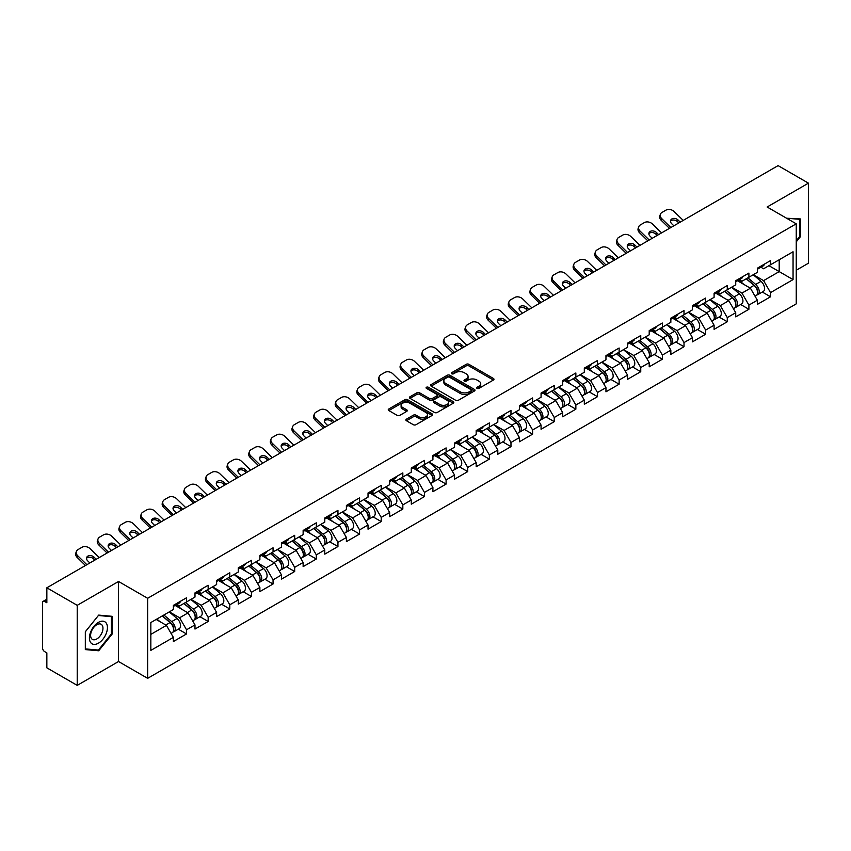 <?xml version="1.0" encoding="UTF-8"?>
<svg xmlns="http://www.w3.org/2000/svg" width="851" height="851" viewBox="0 0 851 851"><rect width="100%" height="100%" fill="white"/><g stroke="black" fill="none" stroke-linecap="round" stroke-linejoin="round"><path stroke-width="1.28" d="M477.049 388.375A1.351 0.777 0 0 0 478.953 388.375L493.41 380.035A1.925 1.106 0 0 0 493.974 379.248A1.925 1.106 0 0 0 493.41 378.461L468.912 364.313A1.925 1.106 0 0 0 466.199 364.313L451.732 372.664A1.351 0.777 0 0 0 451.338 373.217A1.351 0.777 0 0 0 451.732 373.77A1.351 0.777 0 0 0 453.636 373.77L455.508 372.685A6.159 3.553 0 0 1 464.22 372.685L466.263 373.866A6.159 3.553 0 0 1 468.061 376.376A6.159 3.553 0 0 1 466.263 378.897L464.391 379.971A1.351 0.777 0 0 0 463.997 380.525A1.351 0.777 0 0 0 464.391 381.078A1.351 0.777 0 0 0 466.295 381.078L468.167 379.993A6.159 3.553 0 0 1 476.879 379.993L478.922 381.174A6.159 3.553 0 0 1 480.719 383.684A6.159 3.553 0 0 1 478.922 386.194L477.049 387.279A1.351 0.777 0 0 0 476.656 387.833A1.351 0.777 0 0 0 477.049 388.375L477.049 387.279M406.448 419.16A1.925 1.106 0 0 0 405.884 419.947A1.925 1.106 0 0 0 406.448 420.734L413.32 424.702A1.925 1.106 0 0 0 416.043 424.702L432.106 415.426A1.925 1.106 0 0 0 432.67 414.639A1.925 1.106 0 0 0 432.106 413.863L407.608 399.715A1.925 1.106 0 0 0 404.885 399.715L388.822 408.991A1.925 1.106 0 0 0 388.258 409.767A1.925 1.106 0 0 0 388.822 410.554L397.13 415.352A1.925 1.106 0 0 0 399.853 415.352L406.725 411.384A1.925 1.106 0 0 0 407.289 410.597A1.925 1.106 0 0 0 406.725 409.81L402.608 407.438A5.149 2.968 0 0 1 401.098 405.331A5.149 2.968 0 0 1 404.278 402.587A5.149 2.968 0 0 1 409.884 403.236L426.011 412.544A5.149 2.968 0 0 1 427.521 414.639A5.149 2.968 0 0 1 424.341 417.394A5.149 2.968 0 0 1 418.735 416.745L416.043 415.192A1.925 1.106 0 0 0 413.32 415.192L406.448 419.16L406.448 420.734M118.534 581.478L77.218 605.327L46.848 587.796L778.091 165.626L808.45 183.156L767.134 207.006L796.249 223.813L147.649 598.285L118.534 581.478L118.534 661.525L147.649 678.332L147.649 598.285M455.647 400.268A1.925 1.106 0 0 0 458.37 400.268L474.433 390.992A1.925 1.106 0 0 0 474.996 390.205A1.925 1.106 0 0 0 474.433 389.418L449.934 375.28A1.925 1.106 0 0 0 447.211 375.28L431.149 384.546A1.925 1.106 0 0 0 430.585 385.333A1.925 1.106 0 0 0 431.149 386.12L455.647 400.268M426.989 388.673A1.351 0.777 0 0 1 428.361 388.864L453.243 403.225L437.201 412.48A1.925 1.106 0 0 1 434.489 412.48L409.991 398.342L409.991 396.768A1.925 1.106 0 0 0 409.427 397.555A1.925 1.106 0 0 0 409.991 398.342M409.991 396.768L416.862 392.8A1.925 1.106 0 0 1 419.586 392.8L429.521 398.534A1.925 1.106 0 0 0 432.234 398.534L436.797 395.906A1.925 1.106 0 0 0 437.361 395.119A1.925 1.106 0 0 0 436.797 394.332L426.457 388.364A1.351 0.777 0 0 1 426.064 387.811A1.351 0.777 0 0 1 426.894 387.088A1.351 0.777 0 0 1 428.361 387.258L453.264 401.64A1.925 1.106 0 0 1 453.828 402.427A1.925 1.106 0 0 1 453.264 403.214L453.264 401.64M147.649 678.332L796.249 303.871L796.249 223.813M178.316 629.197L186.539 633.942L186.539 629.783L179.604 617.773L169.349 611.848M186.539 633.942L173.37 641.548L173.37 637.388L150.84 650.398L150.84 622.538L173.37 609.529L173.37 605.369L186.539 597.764L186.539 601.923L194.996 597.04L194.996 592.881L208.165 585.275L208.165 589.435L216.622 584.552L216.622 580.393L229.791 572.787L229.791 576.957L238.259 572.063L238.259 567.904L251.428 560.298L251.428 564.468L259.885 559.586L259.885 555.416L273.054 547.81L273.054 551.98L281.511 547.097L281.511 542.927L294.68 535.322L294.68 539.491L303.137 534.609L303.137 530.439L316.317 522.844L316.317 527.003L324.774 522.12L324.774 517.961L337.943 510.355L337.943 514.515L346.4 509.632L346.4 505.473L359.569 497.867L359.569 502.026L368.026 497.144L368.026 492.984L381.205 485.378L381.205 489.538L389.662 484.655L389.662 480.496L402.831 472.89L402.831 477.049L411.288 472.167L411.288 468.007L424.458 460.402L424.458 464.561L432.914 459.678L432.914 455.519L446.094 447.913L446.094 452.072L454.551 447.19L454.551 443.031L467.72 435.425L467.72 439.584L476.177 434.701L476.177 430.542L489.346 422.936L489.346 427.096L497.803 422.213L497.803 418.054L510.972 410.448L510.972 414.618L519.44 409.735L519.44 405.565L532.609 397.96L532.609 402.129L541.066 397.247L541.066 393.077L554.235 385.471L554.235 389.641L562.692 384.758L562.692 380.588L575.861 372.983L575.861 377.153L584.318 372.27L584.318 368.1L597.498 360.505L597.498 364.664L605.955 359.782L605.955 355.622L619.124 348.016L619.124 352.176L627.581 347.293L627.581 343.134L640.75 335.528L640.75 339.687L649.207 334.805L649.207 330.645L662.386 323.04L662.386 327.199L670.843 322.316L670.843 318.157L684.013 310.551L684.013 314.71L692.469 309.828L692.469 305.669L705.639 298.063L705.639 302.222L714.095 297.339L714.095 293.18L727.275 285.574L727.275 289.734L735.732 284.851L735.732 280.692L748.901 273.086L748.901 277.245L757.358 272.363L757.358 268.203L770.527 260.597L770.527 264.767L793.058 251.758L793.058 279.607L770.527 292.616L763.592 280.617L753.337 274.692M762.305 292.031L770.527 296.786L770.527 292.616M770.527 296.786L757.358 304.392L757.358 300.222L748.901 305.105L741.966 293.095L731.711 287.181M740.678 304.52L748.901 309.275L748.901 305.105M748.901 309.275L735.732 316.87L735.732 312.711L727.275 317.593L720.34 305.583L710.074 299.658M719.042 317.008L727.275 321.752L727.275 317.593M727.275 321.752L714.095 329.358L714.095 325.199L705.639 330.082L698.714 318.072L688.448 312.147M697.416 329.497L705.639 334.241L705.639 330.082M705.639 334.241L692.469 341.847L692.469 337.687L684.013 342.57L677.077 330.56L666.822 324.635M675.79 341.985L684.013 346.729L684.013 342.57M684.013 346.729L670.843 354.335L670.843 350.176L662.386 355.058L655.451 343.049L645.186 337.124M654.153 354.473L662.386 359.218L662.386 355.058M662.386 359.218L649.207 366.824L649.207 362.664L640.75 367.547L633.825 355.537L623.56 349.612M632.527 366.962L640.75 371.706L640.75 367.547M640.75 371.706L627.581 379.312L627.581 375.153L619.124 380.035L612.188 368.026L601.934 362.1M610.901 379.45L619.124 384.195L619.124 380.035M619.124 384.195L605.955 391.8L605.955 387.641L597.498 392.524L590.562 380.514L580.297 374.589M589.264 391.939L597.498 396.683L597.498 392.524M597.498 396.683L584.318 404.289L584.318 400.13L575.861 405.012L568.936 393.002L558.671 387.077M567.638 404.416L575.861 409.171L575.861 405.012M575.861 409.171L562.692 416.777L562.692 412.607L554.235 417.501L547.299 405.491L537.045 399.566M546.012 416.905L554.235 421.66L554.235 417.501M554.235 421.66L541.066 429.266L541.066 425.096L532.609 429.978L525.673 417.979L515.419 412.054M524.376 429.393L532.609 434.148L532.609 429.978M532.609 434.148L519.44 441.754L519.44 437.584L510.972 442.467L504.047 430.468L493.782 424.543M502.75 441.882L510.972 446.637L510.972 442.467M510.972 446.637L497.803 454.243L497.803 450.073L489.346 454.955L482.411 442.945L472.156 437.031M481.123 454.37L489.346 459.125L489.346 454.955M489.346 459.125L476.177 466.72L476.177 462.561L467.72 467.444L460.785 455.434L450.53 449.519M459.497 466.859L467.72 471.603L467.72 467.444M467.72 471.603L454.551 479.209L454.551 475.049L446.094 479.932L439.159 467.922L428.893 461.997M437.861 479.347L446.094 484.091L446.094 479.932M446.094 484.091L432.914 491.697L432.914 487.538L424.458 492.421L417.533 480.411L407.267 474.486M416.235 491.835L424.458 496.58L424.458 492.421M424.458 496.58L411.288 504.186L411.288 500.026L402.831 504.909L395.896 492.899L385.641 486.974M394.609 504.324L402.831 509.068L402.831 504.909M402.831 509.068L389.662 516.674L389.662 512.515L381.205 517.397L374.27 505.388L364.005 499.463M372.972 516.812L381.205 521.557L381.205 517.397M381.205 521.557L368.026 529.162L368.026 525.003L359.569 529.886L352.644 517.876L342.379 511.951M351.346 529.301L359.569 534.045L359.569 529.886M359.569 534.045L346.4 541.651L346.4 537.492L337.943 542.374L331.007 530.364L320.753 524.439M329.72 541.789L337.943 546.533L337.943 542.374M337.943 546.533L324.774 554.139L324.774 549.98L316.317 554.863L309.381 542.853L299.116 536.928M308.083 554.267L316.317 559.022L316.317 554.863M316.317 559.022L303.137 566.628L303.137 562.468L294.68 567.351L287.755 555.341L277.49 549.416M286.457 566.755L294.68 571.51L294.68 567.351M294.68 571.51L281.511 579.116L281.511 574.946L273.054 579.829L266.118 567.83L255.864 561.905M264.831 579.244L273.054 583.999L273.054 579.829M273.054 583.999L259.885 591.605L259.885 587.435L251.428 592.317L244.492 580.318L234.238 574.393M243.195 591.732L251.428 596.487L251.428 592.317M251.428 596.487L238.259 604.093L238.259 599.923L229.791 604.806L222.866 592.807L212.601 586.882M221.568 604.221L229.791 608.976L229.791 604.806M229.791 608.976L216.622 616.581L216.622 612.412L208.165 617.294L201.23 605.284L190.975 599.37M199.942 616.709L208.165 621.464L208.165 617.294M208.165 621.464L194.996 629.059L194.996 624.9L186.539 629.783M176.923 604.38L179.604 605.933L186.539 601.923M179.604 617.773L188.06 612.89L175.125 605.423M194.996 624.9L188.06 612.89M198.549 591.892L201.23 593.445L208.165 589.435M201.23 605.284L209.697 600.402L196.751 592.934M216.622 612.412L209.697 600.402M220.186 579.403L222.866 580.956L229.791 576.957M222.866 592.807L231.323 587.913L218.377 580.446M238.259 599.923L231.323 587.913M241.812 566.915L244.492 568.468L251.428 564.468M244.492 580.318L252.949 575.436L240.014 567.957M259.885 587.435L252.949 575.436M263.438 554.427L266.118 555.98L273.054 551.98M266.118 567.83L274.575 562.947L261.64 555.469M281.511 574.946L274.575 562.947M285.074 541.949L287.755 543.491L294.68 539.491M287.755 555.341L296.212 550.459L283.266 542.981M303.137 562.468L296.212 550.459M306.7 529.46L309.381 531.003L316.317 527.003M309.381 542.853L317.838 537.97L304.903 530.492M324.774 549.98L317.838 537.97M328.326 516.972L331.007 518.514L337.943 514.515M331.007 530.364L339.464 525.482L326.529 518.014M346.4 537.492L339.464 525.482M349.963 504.483L352.644 506.026L359.569 502.026M352.644 517.876L361.101 512.993L348.155 505.526M368.026 525.003L361.101 512.993M371.589 491.995L374.27 493.537L381.205 489.538M374.27 505.388L382.727 500.505L369.791 493.037M389.662 512.515L382.727 500.505M393.215 479.507L395.896 481.049L402.831 477.049M395.896 492.899L404.353 488.017L391.417 480.549M411.288 500.026L404.353 488.017M414.852 467.018L417.533 468.571L424.458 464.561M417.533 480.411L425.989 475.528L413.043 468.061M432.914 487.538L425.989 475.528M436.478 454.53L439.159 456.083L446.094 452.072M439.159 467.922L447.615 463.04L434.67 455.572M454.551 475.049L447.615 463.04M458.104 442.041L460.785 443.594L467.72 439.584M460.785 455.434L469.241 450.551L456.306 443.084M476.177 462.561L469.241 450.551M479.741 429.553L482.411 431.106L489.346 427.096M482.411 442.945L490.878 438.063L477.932 430.595M497.803 450.073L490.878 438.063M501.367 417.064L504.047 418.618L510.972 414.618M504.047 430.468L512.504 425.585L499.558 418.107M519.44 437.584L512.504 425.585M522.993 404.576L525.673 406.129L532.609 402.129M525.673 417.979L534.13 413.097L521.195 405.619M541.066 425.096L534.13 413.097M544.619 392.098L547.299 393.641L554.235 389.641M547.299 405.491L555.756 400.608L542.821 393.13M562.692 412.607L555.756 400.608M566.255 379.61L568.936 381.152L575.861 377.153M568.936 393.002L577.393 388.12L564.447 380.642M584.318 400.13L577.393 388.12M587.881 367.121L590.562 368.664L597.498 364.664M590.562 380.514L599.019 375.631L586.084 368.164M605.955 387.641L599.019 375.631M609.507 354.633L612.188 356.175L619.124 352.176M612.188 368.026L620.645 363.143L607.71 355.675M627.581 375.153L620.645 363.143M631.144 342.145L633.825 343.687L640.75 339.687M633.825 355.537L642.282 350.655L629.336 343.187M649.207 362.664L642.282 350.655M652.77 329.656L655.451 331.199L662.386 327.199M655.451 343.049L663.908 338.166L650.972 330.699M670.843 350.176L663.908 338.166M674.396 317.168L677.077 318.71L684.013 314.71M677.077 330.56L685.534 325.678L672.598 318.21M692.469 337.687L685.534 325.678M696.033 304.679L698.714 306.232L705.639 302.222M698.714 318.072L707.17 313.189L694.225 305.722M714.095 325.199L707.17 313.189M717.659 292.191L720.34 293.744L727.275 289.734M720.34 305.583L728.796 300.701L715.851 293.233M735.732 312.711L728.796 300.701M739.285 279.702L741.966 281.255L748.901 277.245M741.966 293.095L750.422 288.212L737.487 280.745M757.358 300.222L750.422 288.212M760.922 267.214L763.592 268.767L770.527 264.767M763.592 280.617L779.197 271.607L779.197 259.757L793.058 251.758M768.932 265.682L793.058 279.607M796.249 270.246L808.45 263.204L808.45 183.156M77.218 605.327L77.218 685.374L46.848 667.844L46.848 652.877L44.635 651.6A2.936 1.702 -120 0 1 42.55 647.994L42.55 602.689A2.936 1.702 -120 0 1 43.156 601.338A2.936 1.702 -120 0 1 44.635 601.487L46.848 602.763L46.848 587.796M77.218 685.374L118.534 661.525M150.84 634.389L166.434 625.379L156.169 619.454M173.37 637.388L166.434 625.379M796.249 241.865L800.344 236.78L800.344 218.941L786.569 218.228L799.642 219.303L799.642 236.578L796.249 240.812M112.087 616.305L98.705 615.103L85.323 631.75L85.323 649.59L98.705 650.781L112.087 634.144L112.087 616.305M477.581 388.567L478.922 387.801A6.159 3.553 0 0 0 480.719 385.29L480.719 383.684M468.061 376.376L468.061 377.982A6.159 3.553 0 0 1 466.263 380.493L464.933 381.259M493.389 380.046L468.912 365.919A1.925 1.106 0 0 0 466.199 365.919L452.275 373.951M474.401 391.003L449.934 376.876A1.925 1.106 0 0 0 447.211 376.876L431.18 386.131M471.029 390.758A1.351 0.777 0 0 0 471.422 390.205A1.351 0.777 0 0 0 471.029 389.652L449.519 377.238A1.351 0.777 0 0 0 447.615 377.238L445.647 378.387A6.159 3.553 0 0 0 443.839 380.897A6.159 3.553 0 0 0 445.647 383.407L460.338 391.896A6.159 3.553 0 0 0 469.05 391.896L471.029 390.758L471.029 392.354A1.351 0.777 0 0 0 471.422 391.811L471.422 390.205M443.839 380.897L443.839 382.493A6.159 3.553 0 0 0 445.647 385.014L445.647 383.407M471.029 392.354L469.05 393.502A6.159 3.553 0 0 1 460.338 393.502L445.647 385.014M410.012 398.353L416.862 394.396L416.862 392.8M437.361 395.119L437.361 396.715A1.925 1.106 0 0 1 436.797 397.502L432.234 400.14A1.925 1.106 0 0 1 429.521 400.14L419.586 394.396A1.925 1.106 0 0 0 416.862 394.396M439.829 404.491A5.149 2.968 0 0 0 445.435 405.129A5.149 2.968 0 0 0 448.615 402.385A5.149 2.968 0 0 0 447.105 400.289L441.424 397.002A1.925 1.106 0 0 0 438.701 397.002L434.148 399.64A1.925 1.106 0 0 0 433.584 400.417A1.925 1.106 0 0 0 434.148 401.204L439.829 404.491L439.829 406.087A5.149 2.968 0 0 0 445.435 406.735A5.149 2.968 0 0 0 448.615 403.991L448.615 402.385M433.584 400.417L433.584 402.023A1.925 1.106 0 0 0 434.148 402.81L434.148 401.204M439.829 406.087L434.148 402.81M427.521 414.639L427.521 416.245A5.149 2.968 0 0 1 424.341 418.99A5.149 2.968 0 0 1 418.735 418.341L416.043 416.799A1.925 1.106 0 0 0 413.32 416.799L406.47 420.745M401.098 405.331L401.098 406.938A5.149 2.968 0 0 0 402.608 409.033L402.608 407.438M406.693 411.395L402.608 409.033M432.106 413.863L432.106 415.426L407.608 401.31A1.925 1.106 0 0 0 404.885 401.31L388.854 410.576M799.642 236.376L800.344 236.78M111.385 633.74L112.087 634.144M97.291 649.973L98.705 650.781M755.709 286.627L754.741 286.064M756.954 294.871A6.468 3.734 -120 0 0 757.89 294.584A6.468 3.734 -120 0 0 759.049 290.063A6.468 3.734 -120 0 0 755.677 284.425L747.88 277.841M757.89 294.584L763.23 291.499A6.468 3.734 -120 0 0 764.389 286.978A6.468 3.734 -120 0 0 761.017 281.341L753.22 274.756M746.38 278.702L755.273 286.213A3.925 2.266 60 0 1 757.39 291.053M755.05 296.222L756.231 295.542A6.468 3.734 -120 0 0 757.39 291.021A6.468 3.734 -120 0 0 754.018 285.383L746.21 278.798M743.965 284.489L738.7 280.043M669.45 228.345L661.184 220.292A5.883 4.319 -160.3 0 1 659.812 215.899L660.397 214.271A5.883 4.319 19.7 0 0 661.77 218.664L670.875 227.525M678.811 222.941L677.492 221.654A4.51 3.308 19.7 0 0 671.29 220.558A4.51 3.308 19.7 0 0 670.503 221.207M683.215 220.398L674.109 211.537A5.883 4.319 19.7 0 0 666.014 210.112L661.993 212.431A5.883 4.319 19.7 0 0 660.397 214.271M680.226 222.122L678.077 220.026A4.51 3.308 -160.3 0 0 671.875 218.93A4.51 3.308 -160.3 0 0 670.652 220.345A4.51 3.308 -160.3 0 0 671.705 223.707L673.854 225.802M759.092 267.203A6.468 3.734 60 0 1 757.89 268.969A6.468 3.734 60 0 1 757.358 269.182M764.432 264.118A6.468 3.734 60 0 1 763.23 265.884L757.89 268.969M798.791 218.803L799.642 219.303M90.621 642.494A12.744 7.361 120 0 0 102.928 639.197A12.744 7.361 120 0 0 106.226 623.081A12.744 7.361 120 0 0 93.918 626.379A12.744 7.361 120 0 0 90.621 642.494M91.44 638.484A8.723 5.042 120 0 0 92.419 639.399A8.723 5.042 120 0 0 100.546 635.325A8.723 5.042 120 0 0 102.131 625.187A8.723 5.042 120 0 0 101.152 624.283A8.723 5.042 120 0 0 93.025 628.357A8.723 5.042 120 0 0 91.44 638.484M98.429 615.496L111.385 616.656L111.385 633.942L98.429 650.068L85.462 648.909L85.462 631.623L98.397 615.486M110.534 616.167L111.385 616.656M734.083 299.116L733.105 298.552M735.317 307.36A6.468 3.734 -120 0 0 736.264 307.073A6.468 3.734 -120 0 0 737.423 302.552A6.468 3.734 -120 0 0 734.051 296.914L726.254 290.329M736.264 307.073L741.593 303.988A6.468 3.734 -120 0 0 742.763 299.467A6.468 3.734 -120 0 0 739.391 293.829L731.583 287.244M724.744 291.191L733.647 298.701A3.925 2.266 60 0 1 735.764 303.541M733.413 308.711L734.594 308.03A6.468 3.734 -120 0 0 735.764 303.509A6.468 3.734 -120 0 0 732.392 297.871L724.584 291.287M722.339 296.978L717.074 292.531M712.447 311.604L711.479 311.04M713.691 319.848A6.468 3.734 -120 0 0 714.627 319.561A6.468 3.734 -120 0 0 715.797 315.04A6.468 3.734 -120 0 0 712.425 309.402L704.617 302.818M714.627 319.561L719.967 316.476A6.468 3.734 -120 0 0 721.127 311.955A6.468 3.734 -120 0 0 717.765 306.317L709.957 299.733M703.117 303.679L712.021 311.189A3.925 2.266 60 0 1 714.138 316.019M711.787 321.199L712.968 320.519A6.468 3.734 -120 0 0 714.127 315.998A6.468 3.734 -120 0 0 710.755 310.36L702.958 303.775M700.703 309.466L695.437 305.02M690.821 324.082L689.853 323.529M692.065 332.337A6.468 3.734 -120 0 0 693.001 332.039A6.468 3.734 -120 0 0 694.161 327.518A6.468 3.734 -120 0 0 690.799 321.891L682.991 315.306M693.001 332.039L698.341 328.965A6.468 3.734 -120 0 0 699.501 324.444A6.468 3.734 -120 0 0 696.129 318.806L688.331 312.221M681.491 316.168L690.384 323.678A3.925 2.266 60 0 1 692.501 328.507M690.161 333.688L691.342 333.007A6.468 3.734 -120 0 0 692.501 328.486A6.468 3.734 -120 0 0 689.129 322.848L681.332 316.264M679.077 321.955L673.811 317.508M669.194 336.57L668.216 336.017M670.428 344.825A6.468 3.734 -120 0 0 671.375 344.527A6.468 3.734 -120 0 0 672.535 340.006A6.468 3.734 -120 0 0 669.163 334.369L661.365 327.795M671.375 344.527L676.715 341.453A6.468 3.734 -120 0 0 677.875 336.932A6.468 3.734 -120 0 0 674.503 331.294L666.695 324.71M659.855 328.656L668.758 336.166A3.925 2.266 60 0 1 670.875 340.996M668.535 346.176L669.705 345.495A6.468 3.734 -120 0 0 670.875 340.974A6.468 3.734 -120 0 0 667.503 335.337L659.695 328.752M657.451 334.432L652.185 329.997M647.558 349.059L646.59 348.506M648.802 357.314A6.468 3.734 -120 0 0 649.738 357.016A6.468 3.734 -120 0 0 650.909 352.495A6.468 3.734 -120 0 0 647.537 346.857L639.729 340.272M649.738 357.016L655.079 353.942A6.468 3.734 -120 0 0 656.249 349.421A6.468 3.734 -120 0 0 652.877 343.783L645.069 337.198M638.229 341.145L647.132 348.655A3.925 2.266 60 0 1 649.249 353.484M646.898 358.665L648.079 357.984A6.468 3.734 -120 0 0 649.239 353.463A6.468 3.734 -120 0 0 645.877 347.825L638.069 341.24M635.814 346.921L630.548 342.485M647.824 240.833L639.558 232.78A5.883 4.319 -160.3 0 1 638.176 228.387L638.761 226.76A5.883 4.319 19.7 0 0 640.143 231.153L649.239 240.014M657.185 235.429L655.866 234.142A4.51 3.308 19.7 0 0 649.664 233.046A4.51 3.308 19.7 0 0 648.877 233.695M661.578 232.887L652.483 224.026A5.883 4.319 19.7 0 0 644.388 222.59L640.367 224.919A5.883 4.319 19.7 0 0 638.761 226.76M658.6 234.61L656.451 232.514A4.51 3.308 -160.3 0 0 650.249 231.419A4.51 3.308 -160.3 0 0 649.015 232.834A4.51 3.308 -160.3 0 0 650.079 236.195L652.228 238.291M737.466 279.692A6.468 3.734 60 0 1 736.264 281.458A6.468 3.734 60 0 1 735.732 281.67M742.806 276.607A6.468 3.734 60 0 1 741.593 278.373L736.264 281.458M626.198 253.311L617.932 245.269A5.883 4.319 -160.3 0 1 616.549 240.876L617.135 239.248A5.883 4.319 19.7 0 0 618.517 243.641L627.612 252.492M635.548 247.918L634.24 246.63A4.51 3.308 19.7 0 0 628.027 245.535A4.51 3.308 19.7 0 0 627.24 246.184M639.952 245.375L630.857 236.514A5.883 4.319 19.7 0 0 622.762 235.078L618.741 237.408A5.883 4.319 19.7 0 0 617.135 239.248M636.973 247.098L634.825 245.003A4.51 3.308 -160.3 0 0 628.612 243.907A4.51 3.308 -160.3 0 0 627.389 245.322A4.51 3.308 -160.3 0 0 628.442 248.683L630.591 250.779M715.84 292.18A6.468 3.734 60 0 1 714.627 293.935A6.468 3.734 60 0 1 714.095 294.159M721.169 289.095A6.468 3.734 60 0 1 719.967 290.861L714.627 293.935M604.561 265.799L596.296 257.757A5.883 4.319 -160.3 0 1 594.923 253.364L595.509 251.736A5.883 4.319 19.7 0 0 596.881 256.119L605.986 264.98M613.922 260.395L612.603 259.119A4.51 3.308 19.7 0 0 606.401 258.023A4.51 3.308 19.7 0 0 605.614 258.672M618.326 257.864L609.22 249.003A5.883 4.319 19.7 0 0 601.125 247.567L597.115 249.896A5.883 4.319 19.7 0 0 595.509 251.736M615.337 259.576L613.188 257.491A4.51 3.308 -160.3 0 0 606.986 256.396A4.51 3.308 -160.3 0 0 605.763 257.81A4.51 3.308 -160.3 0 0 606.816 261.172L608.965 263.267M694.203 304.669A6.468 3.734 60 0 1 693.001 306.424A6.468 3.734 60 0 1 692.469 306.647M699.543 301.584A6.468 3.734 60 0 1 698.341 303.35L693.001 306.424M582.935 278.288L574.67 270.246A5.883 4.319 -160.3 0 1 573.297 265.852L573.882 264.225A5.883 4.319 19.7 0 0 575.255 268.608L584.35 277.469M592.296 272.884L590.977 271.607A4.51 3.308 19.7 0 0 584.775 270.512A4.51 3.308 19.7 0 0 583.988 271.161M596.689 270.352L587.594 261.491A5.883 4.319 19.7 0 0 579.499 260.055L575.478 262.374A5.883 4.319 19.7 0 0 573.882 264.225M593.711 272.065L591.562 269.98A4.51 3.308 -160.3 0 0 585.36 268.884A4.51 3.308 -160.3 0 0 584.126 270.288A4.51 3.308 -160.3 0 0 585.19 273.66L587.339 275.756M672.577 317.157A6.468 3.734 60 0 1 671.375 318.912A6.468 3.734 60 0 1 670.843 319.136M677.917 314.072A6.468 3.734 60 0 1 676.715 315.838L671.375 318.912M561.309 290.776L553.044 282.734A5.883 4.319 -160.3 0 1 551.661 278.341L552.246 276.713A5.883 4.319 19.7 0 0 553.629 281.096L562.724 289.957M570.659 285.372L569.351 284.096A4.51 3.308 19.7 0 0 563.149 283A4.51 3.308 19.7 0 0 562.351 283.649M575.063 282.84L565.968 273.979A5.883 4.319 19.7 0 0 557.873 272.543L553.852 274.862A5.883 4.319 19.7 0 0 552.246 276.713M572.085 284.553L569.936 282.468A4.51 3.308 -160.3 0 0 563.734 281.373A4.51 3.308 -160.3 0 0 562.5 282.777A4.51 3.308 -160.3 0 0 563.553 286.149L565.702 288.234M650.951 329.635A6.468 3.734 60 0 1 649.738 331.401A6.468 3.734 60 0 1 649.207 331.624M656.281 326.561A6.468 3.734 60 0 1 655.079 328.326L649.738 331.401M625.932 361.547L624.964 360.994M627.176 369.802A6.468 3.734 -120 0 0 628.112 369.504A6.468 3.734 -120 0 0 629.272 364.983A6.468 3.734 -120 0 0 625.91 359.345L618.103 352.761M628.112 369.504L633.452 366.43A6.468 3.734 -120 0 0 634.612 361.898A6.468 3.734 -120 0 0 631.24 356.271L623.443 349.687M616.603 353.633L625.506 361.143A3.925 2.266 60 0 1 627.623 365.973M625.272 371.142L626.453 370.472A6.468 3.734 -120 0 0 627.612 365.941A6.468 3.734 -120 0 0 624.24 360.313L616.443 353.729M614.188 359.409L608.922 354.973M539.672 303.264L531.407 295.212A5.883 4.319 -160.3 0 1 530.035 290.829L530.62 289.202A5.883 4.319 19.7 0 0 531.992 293.584L541.098 302.445M549.033 297.861L547.725 296.584A4.51 3.308 19.7 0 0 541.513 295.488A4.51 3.308 19.7 0 0 540.725 296.137M553.437 295.318L544.332 286.457A5.883 4.319 19.7 0 0 536.247 285.032L532.226 287.351A5.883 4.319 19.7 0 0 530.62 289.202M550.459 297.042L548.31 294.957A4.51 3.308 -160.3 0 0 542.098 293.85A4.51 3.308 -160.3 0 0 540.874 295.265A4.51 3.308 -160.3 0 0 541.927 298.637L544.076 300.722M629.314 342.123A6.468 3.734 60 0 1 628.112 343.889A6.468 3.734 60 0 1 627.581 344.112M634.655 339.049A6.468 3.734 60 0 1 633.452 340.804L628.112 343.889M604.306 374.036L603.327 373.472M605.54 382.29A6.468 3.734 -120 0 0 606.486 381.993A6.468 3.734 -120 0 0 607.646 377.472A6.468 3.734 -120 0 0 604.274 371.834L596.477 365.249M606.486 381.993L611.826 378.908A6.468 3.734 -120 0 0 612.986 374.387A6.468 3.734 -120 0 0 609.614 368.749L601.817 362.175M594.966 366.121L603.87 373.632A3.925 2.266 60 0 1 605.986 378.461M603.646 383.631L604.816 382.95A6.468 3.734 -120 0 0 605.986 378.429A6.468 3.734 -120 0 0 602.614 372.802L594.806 366.217M592.562 371.898L587.296 367.462M518.046 315.753L509.781 307.7A5.883 4.319 -160.3 0 1 508.409 303.318L508.994 301.68A5.883 4.319 19.7 0 0 510.366 306.073L519.461 314.934M527.407 310.349L526.088 309.073A4.51 3.308 19.7 0 0 519.887 307.977A4.51 3.308 19.7 0 0 519.099 308.626M531.801 307.807L522.705 298.946A5.883 4.319 19.7 0 0 514.61 297.52L510.589 299.839A5.883 4.319 19.7 0 0 508.994 301.68M528.822 309.53L526.673 307.434A4.51 3.308 -160.3 0 0 520.472 306.339A4.51 3.308 -160.3 0 0 519.238 307.754A4.51 3.308 -160.3 0 0 520.301 311.126L522.45 313.211M607.688 354.612A6.468 3.734 60 0 1 606.486 356.378A6.468 3.734 60 0 1 605.955 356.601M613.028 351.537A6.468 3.734 60 0 1 611.826 353.293L606.486 356.378M582.669 386.524L581.701 385.96M583.914 394.779A6.468 3.734 -120 0 0 584.85 394.481A6.468 3.734 -120 0 0 586.02 389.96A6.468 3.734 -120 0 0 582.648 384.322L574.84 377.738M584.85 394.481L590.19 391.396A6.468 3.734 -120 0 0 591.36 386.875A6.468 3.734 -120 0 0 587.988 381.237L580.18 374.663M573.34 378.61L582.244 386.12A3.925 2.266 60 0 1 584.36 390.949M582.01 396.119L583.19 395.438A6.468 3.734 -120 0 0 584.35 390.917A6.468 3.734 -120 0 0 580.988 385.28L573.18 378.706M570.925 384.386L565.66 379.95M496.42 328.241L488.155 320.189A5.883 4.319 -160.3 0 1 486.772 315.806L487.357 314.168A5.883 4.319 19.7 0 0 488.74 318.561L497.835 327.422M505.781 322.837L504.462 321.561A4.51 3.308 19.7 0 0 498.26 320.465A4.51 3.308 19.7 0 0 497.473 321.114M510.175 320.295L501.079 311.434A5.883 4.319 19.7 0 0 492.984 310.009L488.963 312.328A5.883 4.319 19.7 0 0 487.357 314.168M507.196 322.018L505.047 319.923A4.51 3.308 -160.3 0 0 498.846 318.827A4.51 3.308 -160.3 0 0 497.612 320.242A4.51 3.308 -160.3 0 0 498.665 323.614L500.813 325.699M586.062 367.1A6.468 3.734 60 0 1 584.85 368.866A6.468 3.734 60 0 1 584.318 369.089M591.392 364.026A6.468 3.734 60 0 1 590.19 365.781L584.85 368.866M561.043 399.013L560.075 398.449M562.288 407.257A6.468 3.734 -120 0 0 563.224 406.969A6.468 3.734 -120 0 0 564.383 402.449A6.468 3.734 -120 0 0 561.022 396.811L553.214 390.226M563.224 406.969L568.564 403.885A6.468 3.734 -120 0 0 569.723 399.364A6.468 3.734 -120 0 0 566.351 393.726L558.554 387.141M551.714 391.098L560.618 398.608A3.925 2.266 60 0 1 562.734 403.438M560.383 408.608L561.564 407.927A6.468 3.734 -120 0 0 562.724 403.406A6.468 3.734 -120 0 0 559.352 397.768L551.554 391.183M549.299 396.874L544.034 392.428M474.784 340.73L466.518 332.677A5.883 4.319 -160.3 0 1 465.146 328.295L465.731 326.656A5.883 4.319 19.7 0 0 467.103 331.05L476.209 339.911M484.145 335.326L482.836 334.049A4.51 3.308 19.7 0 0 476.624 332.954A4.51 3.308 19.7 0 0 475.837 333.603M488.548 332.784L479.443 323.923A5.883 4.319 19.7 0 0 471.358 322.497L467.337 324.816A5.883 4.319 19.7 0 0 465.731 326.656M485.57 334.507L483.421 332.411A4.51 3.308 -160.3 0 0 477.209 331.316A4.51 3.308 -160.3 0 0 475.986 332.73A4.51 3.308 -160.3 0 0 477.039 336.092L479.187 338.187M564.426 379.589A6.468 3.734 60 0 1 563.224 381.354A6.468 3.734 60 0 1 562.692 381.578M569.766 376.504A6.468 3.734 60 0 1 568.564 378.269L563.224 381.354M539.417 411.501L538.449 410.937M540.651 419.745A6.468 3.734 -120 0 0 541.598 419.458A6.468 3.734 -120 0 0 542.757 414.937A6.468 3.734 -120 0 0 539.385 409.299L531.588 402.714M541.598 419.458L546.938 416.373A6.468 3.734 -120 0 0 548.097 411.852A6.468 3.734 -120 0 0 544.725 406.214L536.928 399.63M530.088 403.587L538.981 411.097A3.925 2.266 60 0 1 541.098 415.926M538.757 421.096L539.928 420.415A6.468 3.734 -120 0 0 541.098 415.894A6.468 3.734 -120 0 0 537.726 410.256L529.918 403.672M527.673 409.363L522.408 404.916M453.157 353.218L444.892 345.166A5.883 4.319 -160.3 0 1 443.52 340.783L444.105 339.145A5.883 4.319 19.7 0 0 445.477 343.538L454.583 352.399M462.519 347.814L461.199 346.527A4.51 3.308 19.7 0 0 454.998 345.432A4.51 3.308 19.7 0 0 454.211 346.091M466.922 345.272L457.817 336.411A5.883 4.319 19.7 0 0 449.722 334.986L445.701 337.304A5.883 4.319 19.7 0 0 444.105 339.145M463.933 346.995L461.785 344.9A4.51 3.308 -160.3 0 0 455.583 343.804A4.51 3.308 -160.3 0 0 454.36 345.219A4.51 3.308 -160.3 0 0 455.413 348.58L457.561 350.676M542.8 392.077A6.468 3.734 60 0 1 541.598 393.843A6.468 3.734 60 0 1 541.066 394.056M548.14 388.992A6.468 3.734 60 0 1 546.938 390.758L541.598 393.843M517.78 423.989L516.812 423.426M519.025 432.234A6.468 3.734 -120 0 0 519.972 431.946A6.468 3.734 -120 0 0 521.131 427.425A6.468 3.734 -120 0 0 517.759 421.788L509.951 415.203M519.972 431.946L525.301 428.861A6.468 3.734 -120 0 0 526.471 424.341A6.468 3.734 -120 0 0 523.099 418.703L515.291 412.118M508.451 416.075L517.355 423.585A3.925 2.266 60 0 1 519.472 428.415M517.121 433.584L518.302 432.904A6.468 3.734 -120 0 0 519.461 428.383A6.468 3.734 -120 0 0 516.1 422.745L508.292 416.16M506.047 421.851L500.782 417.405M431.531 365.707L423.266 357.654A5.883 4.319 -160.3 0 1 421.883 353.261L422.468 351.633A5.883 4.319 19.7 0 0 423.851 356.026L432.946 364.888M440.892 360.303L439.573 359.016A4.51 3.308 19.7 0 0 433.372 357.92A4.51 3.308 19.7 0 0 432.585 358.579M445.286 357.76L436.191 348.899A5.883 4.319 19.7 0 0 428.096 347.474L424.075 349.793A5.883 4.319 19.7 0 0 422.468 351.633M442.307 359.484L440.158 357.388A4.51 3.308 -160.3 0 0 433.957 356.292A4.51 3.308 -160.3 0 0 432.723 357.707A4.51 3.308 -160.3 0 0 433.776 361.069L435.925 363.164M521.174 404.565A6.468 3.734 60 0 1 519.972 406.331A6.468 3.734 60 0 1 519.44 406.544M526.514 401.481A6.468 3.734 60 0 1 525.301 403.246L519.972 406.331M496.154 436.478L495.186 435.914M497.399 444.722A6.468 3.734 -120 0 0 498.335 444.435A6.468 3.734 -120 0 0 499.505 439.914A6.468 3.734 -120 0 0 496.133 434.276L488.325 427.691M498.335 444.435L503.675 441.35A6.468 3.734 -120 0 0 504.834 436.829A6.468 3.734 -120 0 0 501.473 431.191L493.665 424.606M486.825 428.553L495.729 436.063A3.925 2.266 60 0 1 497.846 440.903M495.495 446.073L496.676 445.392A6.468 3.734 -120 0 0 497.835 440.871A6.468 3.734 -120 0 0 494.463 435.233L486.666 428.649M484.41 434.34L479.145 429.893M409.905 378.195L401.64 370.142A5.883 4.319 -160.3 0 1 400.257 365.749L400.842 364.122A5.883 4.319 19.7 0 0 402.225 368.515L411.32 377.376M419.256 372.791L417.947 371.504A4.51 3.308 19.7 0 0 411.735 370.408A4.51 3.308 19.7 0 0 410.948 371.057M423.66 370.249L414.565 361.388A5.883 4.319 19.7 0 0 406.47 359.962L402.449 362.281A5.883 4.319 19.7 0 0 400.842 364.122M420.681 371.972L418.532 369.877A4.51 3.308 -160.3 0 0 412.32 368.781A4.51 3.308 -160.3 0 0 411.097 370.196A4.51 3.308 -160.3 0 0 412.15 373.557L414.299 375.653M499.537 417.054A6.468 3.734 60 0 1 498.335 418.82A6.468 3.734 60 0 1 497.803 419.032M504.877 413.969A6.468 3.734 60 0 1 503.675 415.735L498.335 418.82M474.528 448.966L473.56 448.403M475.762 457.21A6.468 3.734 -120 0 0 476.709 456.923A6.468 3.734 -120 0 0 477.868 452.402A6.468 3.734 -120 0 0 474.496 446.764L466.699 440.18M476.709 456.923L482.049 453.838A6.468 3.734 -120 0 0 483.208 449.317A6.468 3.734 -120 0 0 479.836 443.679L472.039 437.095M465.199 441.041L474.092 448.551A3.925 2.266 60 0 1 476.209 453.392M473.869 458.561L475.049 457.881A6.468 3.734 -120 0 0 476.209 453.36A6.468 3.734 -120 0 0 472.837 447.722L465.029 441.137M462.784 446.828L457.519 442.382M388.269 390.683L380.003 382.631A5.883 4.319 -160.3 0 1 378.631 378.238L379.216 376.61A5.883 4.319 19.7 0 0 380.588 381.003L389.694 389.864M397.63 385.28L396.311 383.992A4.51 3.308 19.7 0 0 390.109 382.897A4.51 3.308 19.7 0 0 389.322 383.546M402.034 382.737L392.928 373.876A5.883 4.319 19.7 0 0 384.833 372.44L380.812 374.77A5.883 4.319 19.7 0 0 379.216 376.61M399.045 384.461L396.896 382.365A4.51 3.308 -160.3 0 0 390.694 381.269A4.51 3.308 -160.3 0 0 389.471 382.684A4.51 3.308 -160.3 0 0 390.524 386.046L392.673 388.141M477.911 429.542A6.468 3.734 60 0 1 476.709 431.308A6.468 3.734 60 0 1 476.177 431.521M483.251 426.457A6.468 3.734 60 0 1 482.049 428.223L476.709 431.308M452.902 461.455L451.924 460.891M454.136 469.699A6.468 3.734 -120 0 0 455.083 469.412A6.468 3.734 -120 0 0 456.242 464.891A6.468 3.734 -120 0 0 452.87 459.253L445.073 452.668M455.083 469.412L460.412 466.327A6.468 3.734 -120 0 0 461.582 461.806A6.468 3.734 -120 0 0 458.21 456.168L450.402 449.583M443.562 453.53L452.466 461.04A3.925 2.266 60 0 1 454.583 465.88M452.232 471.05L453.413 470.369A6.468 3.734 -120 0 0 454.583 465.848A6.468 3.734 -120 0 0 451.211 460.21L443.403 453.626M441.158 459.317L435.893 454.87M366.643 403.172L358.377 395.119A5.883 4.319 -160.3 0 1 356.995 390.726L357.58 389.098A5.883 4.319 19.7 0 0 358.962 393.492L368.058 402.353M376.004 397.768L374.685 396.481A4.51 3.308 19.7 0 0 368.483 395.385A4.51 3.308 19.7 0 0 367.696 396.034M380.397 395.226L371.302 386.365A5.883 4.319 19.7 0 0 363.207 384.929L359.186 387.258A5.883 4.319 19.7 0 0 357.58 389.098M377.418 396.949L375.27 394.853A4.51 3.308 -160.3 0 0 369.068 393.758A4.51 3.308 -160.3 0 0 367.834 395.172A4.51 3.308 -160.3 0 0 368.898 398.534L371.036 400.63M456.285 442.031A6.468 3.734 60 0 1 455.083 443.796A6.468 3.734 60 0 1 454.551 444.009M461.625 438.946A6.468 3.734 60 0 1 460.412 440.712L455.083 443.796M431.266 473.933L430.298 473.379M432.51 482.187A6.468 3.734 -120 0 0 433.446 481.9A6.468 3.734 -120 0 0 434.616 477.368A6.468 3.734 -120 0 0 431.244 471.741L423.436 465.157M433.446 481.9L438.786 478.815A6.468 3.734 -120 0 0 439.946 474.294A6.468 3.734 -120 0 0 436.584 468.656L428.776 462.072M421.936 466.018L430.84 473.528A3.925 2.266 60 0 1 432.957 478.358M430.606 483.538L431.787 482.857A6.468 3.734 -120 0 0 432.946 478.336A6.468 3.734 -120 0 0 429.574 472.699L421.777 466.114M419.522 471.805L414.256 467.359M345.017 415.65L336.751 407.608A5.883 4.319 -160.3 0 1 335.368 403.214L335.954 401.587A5.883 4.319 19.7 0 0 337.336 405.97L346.431 414.831M354.367 410.246L353.059 408.969A4.51 3.308 19.7 0 0 346.846 407.874A4.51 3.308 19.7 0 0 346.059 408.523M358.771 407.714L349.676 398.853A5.883 4.319 19.7 0 0 341.581 397.417L337.56 399.747A5.883 4.319 19.7 0 0 335.954 401.587M355.792 409.427L353.644 407.342A4.51 3.308 -160.3 0 0 347.431 406.246A4.51 3.308 -160.3 0 0 346.208 407.661A4.51 3.308 -160.3 0 0 347.261 411.022L349.41 413.118M434.659 454.519A6.468 3.734 60 0 1 433.446 456.274A6.468 3.734 60 0 1 432.914 456.498M439.988 451.434A6.468 3.734 60 0 1 438.786 453.2L433.446 456.274M409.639 486.421L408.671 485.868M410.884 494.676A6.468 3.734 -120 0 0 411.82 494.378A6.468 3.734 -120 0 0 412.98 489.857A6.468 3.734 -120 0 0 409.618 484.219L401.81 477.645M411.82 494.378L417.16 491.304A6.468 3.734 -120 0 0 418.32 486.783A6.468 3.734 -120 0 0 414.948 481.145L407.15 474.56M400.31 478.507L409.203 486.017A3.925 2.266 60 0 1 411.32 490.846M408.98 496.027L410.161 495.346A6.468 3.734 -120 0 0 411.32 490.825A6.468 3.734 -120 0 0 407.948 485.187L400.151 478.602M397.896 484.293L392.63 479.847M323.38 428.138L315.115 420.096A5.883 4.319 -160.3 0 1 313.742 415.703L314.327 414.075A5.883 4.319 19.7 0 0 315.7 418.458L324.805 427.319M332.741 422.734L331.422 421.458A4.51 3.308 19.7 0 0 325.22 420.362A4.51 3.308 19.7 0 0 324.433 421.011M337.145 420.203L328.039 411.341A5.883 4.319 19.7 0 0 319.944 409.905L315.923 412.224A5.883 4.319 19.7 0 0 314.327 414.075M334.156 421.915L332.007 419.83A4.51 3.308 -160.3 0 0 325.805 418.735A4.51 3.308 -160.3 0 0 324.582 420.149A4.51 3.308 -160.3 0 0 325.635 423.511L327.784 425.606M413.022 467.008A6.468 3.734 60 0 1 411.82 468.763A6.468 3.734 60 0 1 411.288 468.986M418.362 463.923A6.468 3.734 60 0 1 417.16 465.688L411.82 468.763M388.013 498.909L387.035 498.356M389.247 507.164A6.468 3.734 -120 0 0 390.194 506.866A6.468 3.734 -120 0 0 391.354 502.345A6.468 3.734 -120 0 0 387.982 496.707L380.184 490.133M390.194 506.866L395.524 503.792A6.468 3.734 -120 0 0 396.694 499.271A6.468 3.734 -120 0 0 393.322 493.633L385.514 487.049M378.674 490.995L387.577 498.505A3.925 2.266 60 0 1 389.694 503.335M387.343 508.515L388.524 507.834A6.468 3.734 -120 0 0 389.694 503.313A6.468 3.734 -120 0 0 386.322 497.675L378.514 491.091M376.27 496.771L371.004 492.335M301.754 440.627L293.489 432.585A5.883 4.319 -160.3 0 1 292.116 428.191L292.701 426.564A5.883 4.319 19.7 0 0 294.074 430.946L303.169 439.807M311.115 435.223L309.796 433.946A4.51 3.308 19.7 0 0 303.594 432.851A4.51 3.308 19.7 0 0 302.807 433.499M315.508 432.691L306.413 423.83A5.883 4.319 19.7 0 0 298.318 422.394L294.297 424.713A5.883 4.319 19.7 0 0 292.701 426.564M312.53 434.404L310.381 432.319A4.51 3.308 -160.3 0 0 304.179 431.223A4.51 3.308 -160.3 0 0 302.945 432.627A4.51 3.308 -160.3 0 0 304.009 435.999L306.158 438.084M391.396 479.496A6.468 3.734 60 0 1 390.194 481.251A6.468 3.734 60 0 1 389.662 481.475M396.736 476.411A6.468 3.734 60 0 1 395.524 478.177L390.194 481.251M366.377 511.398L365.409 510.845M367.621 519.653A6.468 3.734 -120 0 0 368.557 519.355A6.468 3.734 -120 0 0 369.728 514.834A6.468 3.734 -120 0 0 366.355 509.196L358.548 502.611M368.557 519.355L373.897 516.28A6.468 3.734 -120 0 0 375.057 511.759A6.468 3.734 -120 0 0 371.696 506.122L363.888 499.537M357.048 503.484L365.951 510.994A3.925 2.266 60 0 1 368.068 515.823M365.717 521.003L366.898 520.323A6.468 3.734 -120 0 0 368.058 515.802A6.468 3.734 -120 0 0 364.685 510.164L356.888 503.579M354.633 509.26L349.367 504.824M280.128 453.115L271.863 445.073A5.883 4.319 -160.3 0 1 270.48 440.68L271.065 439.052A5.883 4.319 19.7 0 0 272.448 443.435L281.543 452.296M289.478 447.711L288.17 446.435A4.51 3.308 19.7 0 0 281.958 445.339A4.51 3.308 19.7 0 0 281.17 445.988M293.882 445.169L284.787 436.308A5.883 4.319 19.7 0 0 276.692 434.882L272.671 437.201A5.883 4.319 19.7 0 0 271.065 439.052M290.904 446.892L288.755 444.807A4.51 3.308 -160.3 0 0 282.553 443.711A4.51 3.308 -160.3 0 0 281.319 445.116A4.51 3.308 -160.3 0 0 282.372 448.488L284.521 450.573M369.77 491.974A6.468 3.734 60 0 1 368.557 493.74A6.468 3.734 60 0 1 368.026 493.963M375.1 488.899A6.468 3.734 60 0 1 373.897 490.655L368.557 493.74M344.751 523.886L343.783 523.322M345.995 532.141A6.468 3.734 -120 0 0 346.931 531.843A6.468 3.734 -120 0 0 348.091 527.322A6.468 3.734 -120 0 0 344.729 521.684L336.922 515.1M346.931 531.843L352.271 528.758A6.468 3.734 -120 0 0 353.431 524.237A6.468 3.734 -120 0 0 350.059 518.61L342.262 512.025M335.422 515.972L344.325 523.482A3.925 2.266 60 0 1 346.442 528.311M344.091 533.481L345.272 532.8A6.468 3.734 -120 0 0 346.431 528.28A6.468 3.734 -120 0 0 343.059 522.652L335.262 516.068M333.007 521.748L327.741 517.312M258.491 465.603L250.226 457.551A5.883 4.319 -160.3 0 1 248.854 453.168L249.439 451.541A5.883 4.319 19.7 0 0 250.811 455.923L259.917 464.784M267.852 460.2L266.533 458.923A4.51 3.308 19.7 0 0 260.332 457.827A4.51 3.308 19.7 0 0 259.544 458.476M272.256 457.657L263.15 448.796A5.883 4.319 19.7 0 0 255.066 447.371L251.045 449.69A5.883 4.319 19.7 0 0 249.439 451.541M269.278 459.38L267.129 457.285A4.51 3.308 -160.3 0 0 260.917 456.189A4.51 3.308 -160.3 0 0 259.693 457.604A4.51 3.308 -160.3 0 0 260.746 460.976L262.895 463.061M348.133 504.462A6.468 3.734 60 0 1 346.931 506.228A6.468 3.734 60 0 1 346.4 506.451M353.473 501.388A6.468 3.734 60 0 1 352.271 503.143L346.931 506.228M323.125 536.375L322.146 535.811M324.359 544.629A6.468 3.734 -120 0 0 325.305 544.332A6.468 3.734 -120 0 0 326.465 539.811A6.468 3.734 -120 0 0 323.093 534.173L315.295 527.588M325.305 544.332L330.645 541.247A6.468 3.734 -120 0 0 331.805 536.726A6.468 3.734 -120 0 0 328.433 531.088L320.636 524.514M313.785 528.46L322.689 535.97A3.925 2.266 60 0 1 324.805 540.8M322.465 545.97L323.635 545.289A6.468 3.734 -120 0 0 324.805 540.768A6.468 3.734 -120 0 0 321.433 535.13L313.625 528.556M311.381 534.237L306.115 529.801M236.865 478.092L228.6 470.039A5.883 4.319 -160.3 0 1 227.228 465.657L227.813 464.018A5.883 4.319 19.7 0 0 229.185 468.412L238.28 477.273M246.226 472.688L244.907 471.411A4.51 3.308 19.7 0 0 238.706 470.316A4.51 3.308 19.7 0 0 237.918 470.965M250.619 470.146L241.524 461.285A5.883 4.319 19.7 0 0 233.429 459.859L229.408 462.178A5.883 4.319 19.7 0 0 227.813 464.018M247.641 471.869L245.492 469.773A4.51 3.308 -160.3 0 0 239.291 468.678A4.51 3.308 -160.3 0 0 238.057 470.092A4.51 3.308 -160.3 0 0 239.12 473.464L241.269 475.549M326.507 516.951A6.468 3.734 60 0 1 325.305 518.716A6.468 3.734 60 0 1 324.774 518.94M331.847 513.876A6.468 3.734 60 0 1 330.645 515.632L325.305 518.716M301.488 548.863L300.52 548.299M302.733 557.107A6.468 3.734 -120 0 0 303.669 556.82A6.468 3.734 -120 0 0 304.839 552.299A6.468 3.734 -120 0 0 301.467 546.661L293.659 540.077M303.669 556.82L309.009 553.735A6.468 3.734 -120 0 0 310.179 549.214A6.468 3.734 -120 0 0 306.807 543.576L298.999 536.992M292.159 540.949L301.063 548.459A3.925 2.266 60 0 1 303.179 553.288M300.829 558.458L302.009 557.777A6.468 3.734 -120 0 0 303.169 553.256A6.468 3.734 -120 0 0 299.807 547.618L291.999 541.034M289.744 546.725L284.479 542.278M215.239 490.58L206.974 482.528A5.883 4.319 -160.3 0 1 205.591 478.145L206.176 476.507A5.883 4.319 19.7 0 0 207.559 480.9L216.654 489.761M224.6 485.176L223.281 483.9A4.51 3.308 19.7 0 0 217.079 482.804A4.51 3.308 19.7 0 0 216.292 483.453M228.993 482.634L219.898 473.773A5.883 4.319 19.7 0 0 211.803 472.348L207.782 474.667A5.883 4.319 19.7 0 0 206.176 476.507M226.015 484.357L223.866 482.262A4.51 3.308 -160.3 0 0 217.665 481.166A4.51 3.308 -160.3 0 0 216.431 482.581A4.51 3.308 -160.3 0 0 217.484 485.942L219.632 488.038M304.881 529.439A6.468 3.734 60 0 1 303.669 531.205A6.468 3.734 60 0 1 303.137 531.428M310.211 526.354A6.468 3.734 60 0 1 309.009 528.12L303.669 531.205M279.862 561.352L278.894 560.788M281.107 569.596A6.468 3.734 -120 0 0 282.043 569.308A6.468 3.734 -120 0 0 283.202 564.787A6.468 3.734 -120 0 0 279.841 559.15L272.033 552.565M282.043 569.308L287.383 566.223A6.468 3.734 -120 0 0 288.542 561.703A6.468 3.734 -120 0 0 285.17 556.065L277.373 549.48M270.533 553.437L279.436 560.947A3.925 2.266 60 0 1 281.553 565.777M279.202 570.947L280.383 570.266A6.468 3.734 -120 0 0 281.543 565.745A6.468 3.734 -120 0 0 278.171 560.107L270.373 553.522M268.118 559.213L262.853 554.767M193.602 503.069L185.337 495.016A5.883 4.319 -160.3 0 1 183.965 490.633L184.55 488.995A5.883 4.319 19.7 0 0 185.922 493.389L195.028 502.25M202.964 497.665L201.655 496.388A4.51 3.308 19.7 0 0 195.443 495.282A4.51 3.308 19.7 0 0 194.656 495.942M207.367 495.122L198.262 486.261A5.883 4.319 19.7 0 0 190.177 484.836L186.156 487.155A5.883 4.319 19.7 0 0 184.55 488.995M204.389 496.846L202.24 494.75A4.51 3.308 -160.3 0 0 196.028 493.654A4.51 3.308 -160.3 0 0 194.805 495.069A4.51 3.308 -160.3 0 0 195.858 498.431L198.006 500.526M283.245 541.927A6.468 3.734 60 0 1 282.043 543.693A6.468 3.734 60 0 1 281.511 543.906M288.585 538.843A6.468 3.734 60 0 1 287.383 540.608L282.043 543.693M258.236 573.84L257.268 573.276M259.47 582.084A6.468 3.734 -120 0 0 260.417 581.797A6.468 3.734 -120 0 0 261.576 577.276A6.468 3.734 -120 0 0 258.204 571.638L250.407 565.053M260.417 581.797L265.757 578.712A6.468 3.734 -120 0 0 266.916 574.191A6.468 3.734 -120 0 0 263.544 568.553L255.747 561.968M248.896 565.926L257.8 573.436A3.925 2.266 60 0 1 259.917 578.265M257.576 583.435L258.747 582.754A6.468 3.734 -120 0 0 259.917 578.233A6.468 3.734 -120 0 0 256.545 572.595L248.737 566.011M246.492 571.702L241.227 567.255M171.976 515.557L163.711 507.504A5.883 4.319 -160.3 0 1 162.339 503.122L162.924 501.484A5.883 4.319 19.7 0 0 164.296 505.877L173.391 514.738M181.337 510.153L180.018 508.866A4.51 3.308 19.7 0 0 173.817 507.77A4.51 3.308 19.7 0 0 173.03 508.43M185.741 507.611L176.636 498.75A5.883 4.319 19.7 0 0 168.541 497.324L164.52 499.643A5.883 4.319 19.7 0 0 162.924 501.484M182.752 509.334L180.603 507.239A4.51 3.308 -160.3 0 0 174.402 506.143A4.51 3.308 -160.3 0 0 173.168 507.558A4.51 3.308 -160.3 0 0 174.232 510.919L176.38 513.015M261.619 554.416A6.468 3.734 60 0 1 260.417 556.182A6.468 3.734 60 0 1 259.885 556.394M266.959 551.331A6.468 3.734 60 0 1 265.757 553.097L260.417 556.182M236.599 586.328L235.631 585.765M237.844 594.572A6.468 3.734 -120 0 0 238.791 594.285A6.468 3.734 -120 0 0 239.95 589.764A6.468 3.734 -120 0 0 236.578 584.126L228.77 577.542M238.791 594.285L244.12 591.2A6.468 3.734 -120 0 0 245.29 586.679A6.468 3.734 -120 0 0 241.918 581.042L234.11 574.457M227.27 578.414L236.174 585.924A3.925 2.266 60 0 1 238.291 590.754M235.94 595.923L237.121 595.243A6.468 3.734 -120 0 0 238.28 590.722A6.468 3.734 -120 0 0 234.919 585.084L227.111 578.499M224.866 584.19L219.601 579.744M150.35 528.045L142.085 519.993A5.883 4.319 -160.3 0 1 140.702 515.6L141.287 513.972A5.883 4.319 19.7 0 0 142.67 518.365L151.765 527.226M159.711 522.642L158.392 521.355A4.51 3.308 19.7 0 0 152.191 520.259A4.51 3.308 19.7 0 0 151.404 520.918M164.105 520.099L155.01 511.238A5.883 4.319 19.7 0 0 146.915 509.813L142.894 512.132A5.883 4.319 19.7 0 0 141.287 513.972M161.126 521.823L158.977 519.727A4.51 3.308 -160.3 0 0 152.776 518.631A4.51 3.308 -160.3 0 0 151.542 520.046A4.51 3.308 -160.3 0 0 152.595 523.408L154.744 525.503M239.993 566.904A6.468 3.734 60 0 1 238.791 568.67A6.468 3.734 60 0 1 238.259 568.883M245.333 563.819A6.468 3.734 60 0 1 244.12 565.585L238.791 568.67M214.973 598.817L214.005 598.253M216.218 607.061A6.468 3.734 -120 0 0 217.154 606.774A6.468 3.734 -120 0 0 218.324 602.253A6.468 3.734 -120 0 0 214.952 596.615L207.144 590.03M217.154 606.774L222.494 603.689A6.468 3.734 -120 0 0 223.653 599.168A6.468 3.734 -120 0 0 220.292 593.53L212.484 586.945M205.644 590.892L214.548 598.402A3.925 2.266 60 0 1 216.665 603.242M214.314 608.412L215.494 607.731A6.468 3.734 -120 0 0 216.654 603.21A6.468 3.734 -120 0 0 213.282 597.572L205.485 590.988M203.229 596.679L197.964 592.232M128.724 540.534L120.448 532.481A5.883 4.319 -160.3 0 1 119.076 528.088L119.661 526.461A5.883 4.319 19.7 0 0 121.044 530.854L130.139 539.715M138.075 535.13L136.766 533.843A4.51 3.308 19.7 0 0 130.554 532.747A4.51 3.308 19.7 0 0 129.767 533.396M142.479 532.588L133.384 523.727A5.883 4.319 19.7 0 0 125.288 522.301L121.267 524.62A5.883 4.319 19.7 0 0 119.661 526.461M139.5 534.311L137.351 532.215A4.51 3.308 -160.3 0 0 131.139 531.12A4.51 3.308 -160.3 0 0 129.916 532.535A4.51 3.308 -160.3 0 0 130.969 535.896L133.118 537.992M218.356 579.393A6.468 3.734 60 0 1 217.154 581.159A6.468 3.734 60 0 1 216.622 581.371M223.696 576.308A6.468 3.734 60 0 1 222.494 578.074L217.154 581.159M193.347 611.305L192.379 610.741M194.581 619.549A6.468 3.734 -120 0 0 195.528 619.262A6.468 3.734 -120 0 0 196.687 614.741A6.468 3.734 -120 0 0 193.315 609.103L185.518 602.519M195.528 619.262L200.868 616.177A6.468 3.734 -120 0 0 202.027 611.656A6.468 3.734 -120 0 0 198.655 606.018L190.858 599.434M184.018 603.38L192.911 610.89A3.925 2.266 60 0 1 195.028 615.73M192.688 620.9L193.858 620.219A6.468 3.734 -120 0 0 195.028 615.698A6.468 3.734 -120 0 0 191.656 610.061L183.848 603.476M181.603 609.167L176.338 604.721M107.088 553.022L98.822 544.97A5.883 4.319 -160.3 0 1 97.45 540.576L98.035 538.949A5.883 4.319 19.7 0 0 99.407 543.342L108.513 552.203M116.449 547.618L115.13 546.331A4.51 3.308 19.7 0 0 108.928 545.236A4.51 3.308 19.7 0 0 108.141 545.885M120.853 545.076L111.747 536.215A5.883 4.319 19.7 0 0 103.652 534.779L99.631 537.109A5.883 4.319 19.7 0 0 98.035 538.949M117.863 546.799L115.715 544.704A4.51 3.308 -160.3 0 0 109.513 543.608A4.51 3.308 -160.3 0 0 108.29 545.023A4.51 3.308 -160.3 0 0 109.343 548.384L111.492 550.48M196.73 591.881A6.468 3.734 60 0 1 195.528 593.647A6.468 3.734 60 0 1 194.996 593.86M202.07 588.796A6.468 3.734 60 0 1 200.868 590.562L195.528 593.647M171.721 623.794L170.743 623.23M172.955 632.038A6.468 3.734 -120 0 0 173.902 631.75A6.468 3.734 -120 0 0 175.061 627.23A6.468 3.734 -120 0 0 171.689 621.592L163.892 615.007M173.902 631.75L179.231 628.666A6.468 3.734 -120 0 0 180.401 624.145A6.468 3.734 -120 0 0 177.029 618.507L169.221 611.922M162.381 615.869L171.285 623.379A3.925 2.266 60 0 1 173.402 628.208M171.051 633.389L172.232 632.708A6.468 3.734 -120 0 0 173.391 628.187A6.468 3.734 -120 0 0 170.03 622.549L162.222 615.964M159.977 621.655L156.882 619.049M85.462 565.5L77.196 557.458A5.883 4.319 -160.3 0 1 75.813 553.065L76.399 551.437A5.883 4.319 19.7 0 0 77.781 555.831L86.876 564.681M94.823 560.107L93.504 558.82A4.51 3.308 19.7 0 0 87.302 557.724A4.51 3.308 19.7 0 0 86.515 558.373M99.216 557.565L90.121 548.704A5.883 4.319 19.7 0 0 82.026 547.267L78.005 549.597A5.883 4.319 19.7 0 0 76.399 551.437M96.237 559.288L94.089 557.192A4.51 3.308 -160.3 0 0 87.887 556.097A4.51 3.308 -160.3 0 0 86.653 557.511A4.51 3.308 -160.3 0 0 87.706 560.873L89.855 562.968M175.104 604.37A6.468 3.734 60 0 1 173.902 606.125A6.468 3.734 60 0 1 173.37 606.348M180.444 601.285A6.468 3.734 60 0 1 179.231 603.051L173.902 606.125M46.848 600.21L44.635 601.487M478.922 387.801L478.922 386.194M464.391 381.078L464.391 379.971M466.263 380.493L466.263 378.897M451.732 373.77L451.732 372.664M466.199 365.919L466.199 364.313M468.912 365.919L468.912 364.313M493.41 380.035L493.41 378.461M431.149 386.12L431.149 384.546M447.211 376.876L447.211 375.28M449.934 376.876L449.934 375.28M474.433 390.992L474.433 389.418M460.338 393.502L460.338 391.896M469.05 393.502L469.05 391.896M419.586 394.396L419.586 392.8M429.521 400.14L429.521 398.534M432.234 400.14L432.234 398.534M436.797 397.502L436.797 395.906M428.361 388.864L428.361 387.258M413.32 416.799L413.32 415.192M416.043 416.799L416.043 415.192M418.735 418.341L418.735 416.745M406.725 411.384L406.725 409.81M388.822 410.554L388.822 408.991M404.885 401.31L404.885 399.715M407.608 401.31L407.608 399.715M755.677 284.425L761.017 281.341M749.763 287.84L754.018 285.383M661.77 218.664L661.184 220.292M678.077 220.026L677.492 221.654M734.051 296.914L739.391 293.829M728.137 300.329L732.392 297.871M712.425 309.402L717.765 306.317M706.511 312.817L710.755 310.36M690.799 321.891L696.129 318.806M684.885 325.305L689.129 322.848M669.163 334.369L674.503 331.294M663.248 337.783L667.503 335.337M647.537 346.857L652.877 343.783M641.622 350.272L645.877 347.825M640.143 231.153L639.558 232.78M656.451 232.514L655.866 234.142M618.517 243.641L617.932 245.269M634.825 245.003L634.24 246.63M596.881 256.119L596.296 257.757M613.188 257.491L612.603 259.119M575.255 268.608L574.67 270.246M591.562 269.98L590.977 271.607M553.629 281.096L553.044 282.734M569.936 282.468L569.351 284.096M625.91 359.345L631.24 356.271M619.996 362.76L624.24 360.313M531.992 293.584L531.407 295.212M548.31 294.957L547.725 296.584M604.274 371.834L609.614 368.749M598.359 375.248L602.614 372.802M510.366 306.073L509.781 307.7M526.673 307.434L526.088 309.073M582.648 384.322L587.988 381.237M576.733 387.737L580.988 385.28M488.74 318.561L488.155 320.189M505.047 319.923L504.462 321.561M561.022 396.811L566.351 393.726M555.107 400.225L559.352 397.768M467.103 331.05L466.518 332.677M483.421 332.411L482.836 334.049M539.385 409.299L544.725 406.214M533.471 412.714L537.726 410.256M445.477 343.538L444.892 345.166M461.785 344.9L461.199 346.527M517.759 421.788L523.099 418.703M511.845 425.202L516.1 422.745M423.851 356.026L423.266 357.654M440.158 357.388L439.573 359.016M496.133 434.276L501.473 431.191M490.219 437.691L494.463 435.233M402.225 368.515L401.64 370.142M418.532 369.877L417.947 371.504M474.496 446.764L479.836 443.679M468.582 450.179L472.837 447.722M380.588 381.003L380.003 382.631M396.896 382.365L396.311 383.992M452.87 459.253L458.21 456.168M446.956 462.667L451.211 460.21M358.962 393.492L358.377 395.119M375.27 394.853L374.685 396.481M431.244 471.741L436.584 468.656M425.33 475.156L429.574 472.699M337.336 405.97L336.751 407.608M353.644 407.342L353.059 408.969M409.618 484.219L414.948 481.145M403.704 487.634L407.948 485.187M315.7 418.458L315.115 420.096M332.007 419.83L331.422 421.458M387.982 496.707L393.322 493.633M382.067 500.122L386.322 497.675M294.074 430.946L293.489 432.585M310.381 432.319L309.796 433.946M366.355 509.196L371.696 506.122M360.441 512.61L364.685 510.164M272.448 443.435L271.863 445.073M288.755 444.807L288.17 446.435M344.729 521.684L350.059 518.61M338.815 525.099L343.059 522.652M250.811 455.923L250.226 457.551M267.129 457.285L266.533 458.923M323.093 534.173L328.433 531.088M317.178 537.587L321.433 535.13M229.185 468.412L228.6 470.039M245.492 469.773L244.907 471.411M301.467 546.661L306.807 543.576M295.552 550.076L299.807 547.618M207.559 480.9L206.974 482.528M223.866 482.262L223.281 483.9M279.841 559.15L285.17 556.065M273.926 562.564L278.171 560.107M185.922 493.389L185.337 495.016M202.24 494.75L201.655 496.388M258.204 571.638L263.544 568.553M252.29 575.053L256.545 572.595M164.296 505.877L163.711 507.504M180.603 507.239L180.018 508.866M236.578 584.126L241.918 581.042M230.664 587.541L234.919 585.084M142.67 518.365L142.085 519.993M158.977 519.727L158.392 521.355M214.952 596.615L220.292 593.53M209.038 600.029L213.282 597.572M121.044 530.854L120.448 532.481M137.351 532.215L136.766 533.843M193.315 609.103L198.655 606.018M187.401 612.518L191.656 610.061M99.407 543.342L98.822 544.97M115.715 544.704L115.13 546.331M171.689 621.592L177.029 618.507M165.775 625.006L170.03 622.549M77.781 555.831L77.196 557.458M94.089 557.192L93.504 558.82M46.848 599.21L43.156 601.338"/></g></svg>
